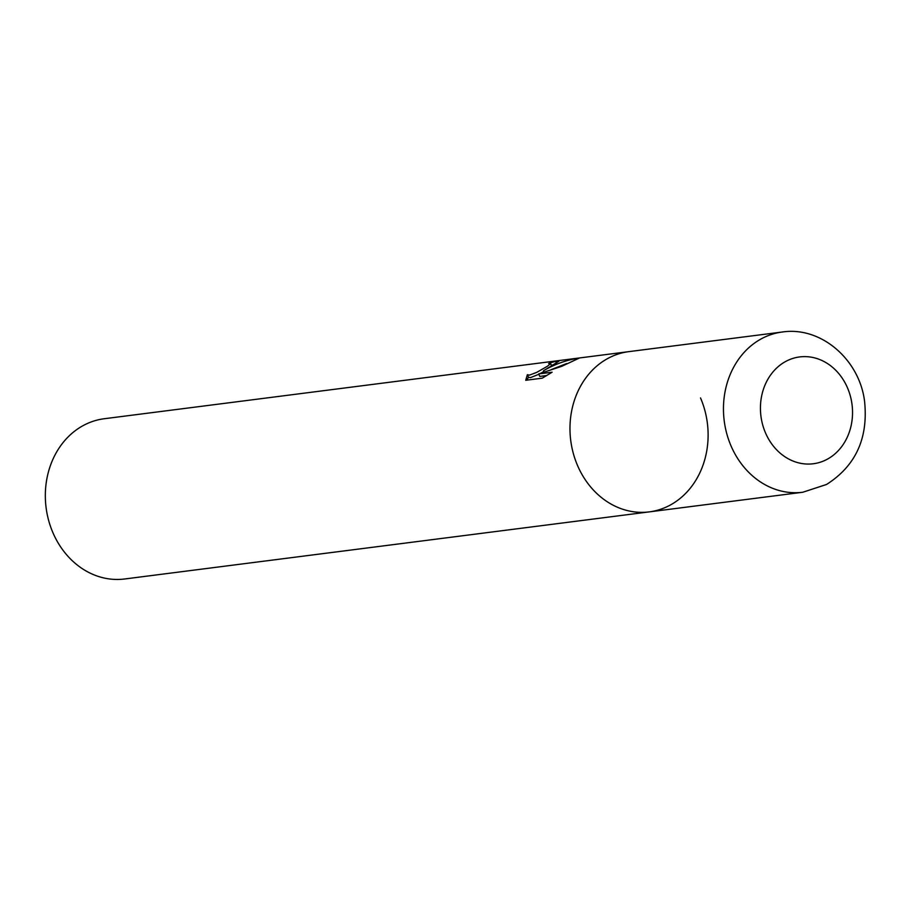 <?xml version="1.0" encoding="UTF-8"?>
<svg xmlns="http://www.w3.org/2000/svg" width="911" height="911" viewBox="0 0 911 911"><rect width="100%" height="100%" fill="white"/><g stroke="black" fill="none" stroke-linecap="round" stroke-linejoin="round"><path stroke-width="1.37" d="M782.287 332.014A80.772 68.86 82.7 0 0 761.027 338.983A80.772 68.86 82.7 0 0 726.773 433.693A80.772 68.86 82.7 0 0 802.773 492.247L826.516 484.481C855.623 465.954 868.32 438.35 864.607 401.649C859.756 360.016 821.358 326.104 782.287 332.014L104.15 418.753A80.772 68.86 82.7 0 0 82.901 425.733A80.772 68.86 82.7 0 0 52.929 532.707A80.772 68.86 82.7 0 0 124.648 578.986L649.292 511.88A80.772 68.86 82.7 0 0 700.513 397.925M628.795 351.646A80.772 68.86 82.7 0 0 577.574 465.601A80.772 68.86 82.7 0 0 649.292 511.88A80.772 68.86 82.7 0 1 573.292 453.336A80.772 68.86 82.7 0 1 607.546 358.615A80.772 68.86 82.7 0 1 628.795 351.646M561.78 366.302L538.72 373.931L552.1 372.223L542.239 378.167L525.727 380.286L527.367 374.717L529.416 375.138L536.75 372.36L547.295 366.324L550.643 363.626L548.65 363.512A80.772 68.86 -97.3 0 1 555.71 361.348L558.887 361.268L543.514 370.743C554.776 364.172 566.779 359.913 579.533 357.966L561.78 366.313M538.868 374.273L530.487 377.621L528.596 377.359L527.355 374.717M528.426 377.2L526.957 380.126M553.535 364.707A78.073 66.571 82.7 0 0 551.406 365.368M556.439 363.022L555.71 361.348M544.061 372.03L543.514 370.743M566.688 363.546L551.098 369.661M543.833 371.483L540.986 373.111M546.759 375.526L539.79 376.414L538.72 373.931M827.484 459.11A53.84 45.914 82.7 0 0 847.469 387.79A53.84 45.914 82.7 0 0 785.487 361.576A53.84 45.914 82.7 0 0 765.502 432.896A53.84 45.914 82.7 0 0 827.484 459.11M550.654 363.626L551.599 365.835M802.773 492.247L649.292 511.88"/></g></svg>

